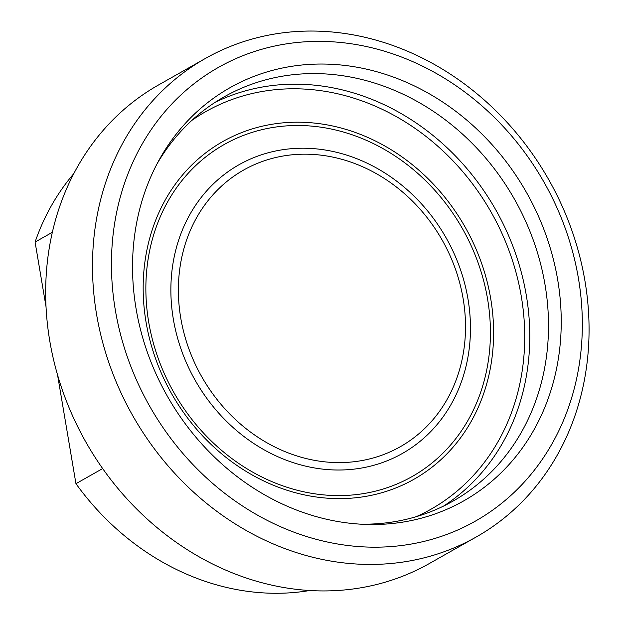 <?xml version="1.0" encoding="UTF-8"?>
<svg xmlns="http://www.w3.org/2000/svg" width="624" height="624" viewBox="0 0 624 624"><rect width="100%" height="100%" fill="white"/><g stroke="black" fill="none" stroke-linecap="round" stroke-linejoin="round"><path stroke-width="0.94" d="M46.028 306.774L35.084 242.065L52.346 232.3M102.664 468.562L75.949 483.686L57.556 374.946M75.949 483.686A251.238 218.517 60.5 0 0 290.308 592.8A251.238 218.517 60.5 0 0 309.746 590.515M73.819 173.597A251.238 218.517 60.5 0 0 35.084 242.065M584.953 280.972A274.934 239.132 -119.5 0 1 476.182 537.022A274.934 239.132 -119.5 0 1 132.655 415.514A274.934 239.132 -119.5 0 1 205.374 58.461A274.934 239.132 -119.5 0 1 584.953 280.972M578.432 278.39A260.715 226.762 60.5 0 0 194.142 83.647A260.715 226.762 60.5 0 0 268.086 520.814A260.715 226.762 60.5 0 0 578.432 278.39M205.374 58.461L158.551 84.958A274.934 239.132 60.5 0 0 85.839 442.01A274.934 239.132 60.5 0 0 429.367 563.519L476.182 537.022M385.749 524.066A237.354 206.443 60.5 0 0 520.658 182.676A237.354 206.443 60.5 0 0 158.987 160.228A237.354 206.443 60.5 0 0 167.216 395.959A237.354 206.443 60.5 0 0 365.063 524.386A237.354 206.443 60.5 0 0 385.749 524.066M360.766 524.183A232.276 202.028 60.5 0 0 376.779 523.754A232.276 202.028 60.5 0 0 453.141 501.041A232.276 202.028 60.5 0 0 514.574 199.399A232.276 202.028 60.5 0 0 224.351 96.743A232.276 202.028 60.5 0 0 156.959 164.011M443.609 506.056A232.276 202.028 60.5 0 0 495.846 209.992A232.276 202.028 60.5 0 0 215.147 102.328M416.107 516.727A228.478 198.728 60.5 0 0 491.345 212.542A228.478 198.728 60.5 0 0 191.841 120.409M350.158 498.248A194.025 168.753 60.5 0 0 451.729 206.248A194.025 168.753 60.5 0 0 153.27 226.738A194.025 168.753 60.5 0 0 350.158 498.248M349.378 495.23A190.765 165.922 60.5 0 0 449.249 208.135A190.765 165.922 60.5 0 0 155.797 228.283A190.765 165.922 60.5 0 0 349.378 495.23M347.833 469.7A165.875 144.277 60.5 0 0 434.671 220.069A165.875 144.277 60.5 0 0 179.509 237.588A165.875 144.277 60.5 0 0 347.833 469.7M347.981 462.298A158.972 138.271 60.5 0 0 431.207 223.049A158.972 138.271 60.5 0 0 186.662 239.842A158.972 138.271 60.5 0 0 347.981 462.298"/></g></svg>
